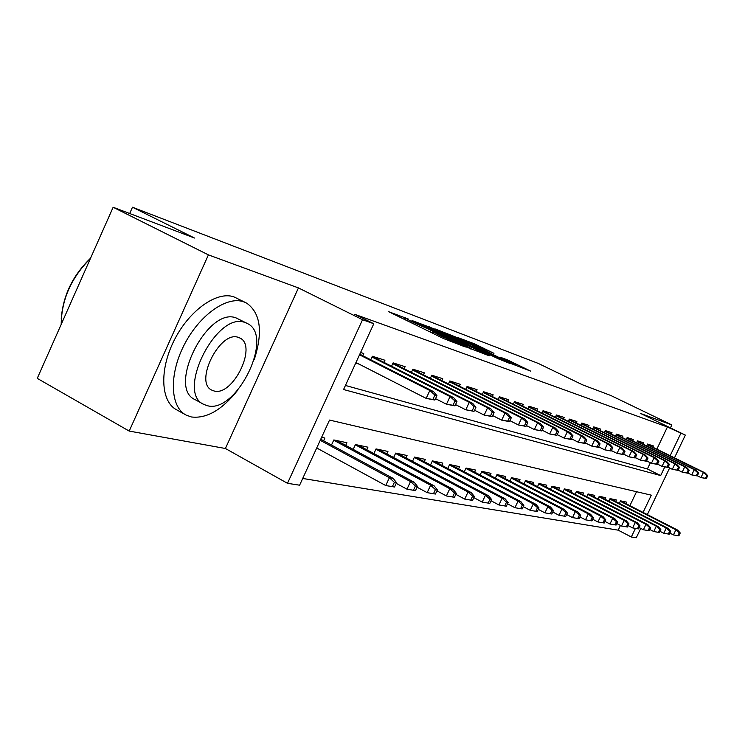 <?xml version="1.0" encoding="UTF-8"?>
<svg xmlns="http://www.w3.org/2000/svg" width="745" height="745" viewBox="0 0 745 745"><rect width="100%" height="100%" fill="white"/><g stroke="black" fill="none" stroke-linecap="round" stroke-linejoin="round"><path stroke-width="1.12" d="M408.409 319.065L388.76 311.736L443.629 338.593L465.364 346.984L439.345 335.157L433.571 331.963L436.002 332.549L411.342 321.458L405.783 318.385L408.409 319.065M493.963 353.316L474.444 343.817L457.56 337.457L510.586 363.383L530.701 371.14L507.531 359.919L500.472 357.302L515.698 365.087L503.62 359.77L465.318 340.847L493.963 353.316M656.829 449.179L667.408 426.997L685.344 435.099L674.467 457.849M113.147 207.259L208.404 254.874L129.202 431.076L37.25 378.376L113.147 207.259L194.492 238.028L132.48 207.231L538.29 363.43L582.478 384.783L610.807 395.493L671.85 424.939L640.57 413.456L685.344 435.099M129.202 431.076L225.409 448.499L298.438 287.915L208.404 254.874M298.438 287.915L362.545 319.717L373.794 323.74L343.566 389.523L660.675 475.571L664.764 467.013M667.408 426.997L354.844 314.353L373.794 323.74M433.627 328.694L411.929 320.49L465.653 346.742L488.105 355.384L433.627 328.694L433.171 329.681L465.094 345.27L470.952 348.492L464.461 345.913L417.414 322.92L433.19 329.681M434.959 328.88L456.75 337.429L510.027 363.495L498.414 358.876L472.796 346.546L467.581 344.618L469.359 345.596L489.679 355.747L434.903 328.992M670.435 427.891L671.85 424.939M362.731 355.691L363.746 353.493L360.58 352.487M383.954 362.377L384.932 360.254L372.342 356.24L370.731 359.742M404.163 368.738L405.112 366.698L393.118 362.871L391.572 366.223M423.43 374.819L424.352 372.835L412.916 369.185L411.426 372.407M441.822 380.611L442.716 378.693L431.802 375.21L430.359 378.311M459.404 386.161L460.27 384.299L449.831 380.965L448.453 383.945M476.223 391.46L477.061 389.654L467.078 386.469L465.737 389.337M492.315 396.536L493.134 394.785L483.57 391.73L482.285 394.496M507.745 401.406L508.546 399.702L499.374 396.778L498.126 399.441M522.543 406.072L523.325 404.414L514.525 401.611L513.324 404.19M536.754 410.56L537.508 408.94L529.071 406.249L527.898 408.744M550.406 414.863L551.142 413.298L543.03 410.7L541.894 413.112M563.527 419.007L564.254 417.479L556.45 414.984L555.351 417.321M576.164 423.002L576.872 421.502L569.357 419.109L568.286 421.372M588.327 426.838L589.016 425.376L581.78 423.067L580.746 425.265M600.051 430.536L600.721 429.111L593.756 426.885L592.741 429.018M611.356 434.112L612.018 432.715L605.285 430.573L604.307 432.64M622.261 437.557L622.904 436.188L616.413 434.121L615.463 436.132M632.794 440.882L633.427 439.55L627.16 437.548L626.228 439.503M642.972 444.094L643.587 442.791L637.534 440.863L636.621 442.763M345.438 385.463L647.396 468.959L650.357 462.766M355.691 363.132L358.894 364.035M646.669 445.91L647.554 444.057L653.412 445.929L652.806 447.196M302.712 478.458L618.201 530.17L620.455 525.458M629.888 505.669L636.547 491.719M323.619 440.779L324.876 438.051L321.598 437.352M331.488 445.035L333.825 439.95L346.919 442.726L345.708 445.361M353.195 449.393L355.44 444.542L367.918 447.186L366.745 449.719M373.897 453.556L376.039 448.918L387.94 451.442L386.813 453.882M393.63 457.532L395.697 453.09L407.059 455.502L405.969 457.858M412.488 461.332L414.471 457.076L425.33 459.386L424.278 461.658M430.517 464.973L432.417 460.885L442.819 463.101L441.785 465.299M447.773 468.456L449.598 464.535L459.563 466.649L458.566 468.782M464.293 471.808L466.063 468.037L475.608 470.058L474.639 472.125M480.143 475.021L481.838 471.389L491.002 473.336L490.061 475.338M495.35 478.104L496.989 474.602L505.79 476.474L504.877 478.411M509.953 481.065L511.536 477.694L519.991 479.491L519.107 481.372M523.986 483.924L525.523 480.665L533.653 482.387L532.787 484.222M537.49 486.671L538.97 483.524L546.802 485.181L545.964 486.969M550.49 489.316L551.924 486.271L559.467 487.873L558.648 489.614M563.006 491.868L564.403 488.925L571.676 490.461L570.875 492.156M575.075 494.326L576.434 491.476L583.447 492.966L582.664 494.615M586.725 496.71L588.038 493.944L594.799 495.378L594.044 496.989M597.965 499.001L599.241 496.319L605.769 497.707L605.024 499.28M608.814 501.217L610.053 498.619L616.376 499.96L615.64 501.487M619.309 503.369L620.511 500.836L626.62 502.139L625.902 503.629M132.48 207.231L129.686 213.517M640.747 528.391L636.258 537.769L631.332 537.005L635.438 528.391M618.201 530.17L631.332 537.005M643.075 512.411L651.316 495.164L329.532 420.068L299.611 485.2L287.486 483.309L362.545 319.717M225.409 448.499L287.486 483.309M669.625 467.981L647.34 514.599M670.155 455.726L680.79 433.469M647.396 468.959L660.675 475.571M358.867 364.1L355.933 362.61M455.344 337.876L442.781 332.354L447.4 334.887L469.08 344.674L455.344 337.876M394.524 487.025L396.536 482.695L394.384 482.313L392.373 486.653L394.524 487.025L385.742 485.544L389.374 477.731L393.258 478.439L320.732 439.224M394.384 482.313L389.374 477.731L320.229 440.314M392.373 486.653L385.742 485.544L316.709 447.978M393.258 478.439L396.536 482.695M434.912 400.046L436.942 395.67L434.894 395.064L432.854 399.45L434.912 400.046L426.177 398.389L429.837 390.501L359.518 354.816M432.854 399.45L426.177 398.389L355.97 362.536M434.894 395.064L429.837 390.501L433.553 391.619L359.798 354.201M436.942 395.67L433.553 391.619M61.248 318.664C63.074 295.458 72.842 275.305 90.555 258.198M90.443 258.45C71.231 277.736 61.481 299.723 61.192 324.401M254.315 359.407C263.097 331.795 260.545 313.03 246.651 303.122L243.513 301.753C226.62 295.756 198.952 315.433 183.941 345.401C168.724 375.284 170.288 407.282 186.231 415.142L191.4 416.967C206.654 418.802 222.094 409.88 237.72 390.194M245.748 302.656L233.921 296.873C216.916 290.801 189.202 310.339 174.237 340.214C159.076 370.004 160.771 401.974 176.826 409.908L185.263 414.611M203.366 404.163L195.143 399.646C166.619 387.903 207.669 306.13 236.174 317.966L247.014 323.33M245.031 322.529C216.702 310.795 175.513 392.811 203.869 404.442L207.361 405.708C236.5 414.052 274.644 336.088 247.47 323.563L245.031 322.529M214.029 390.967C232.729 396.731 257.64 346.025 240.002 338.062L238.307 337.373C219.952 330.203 193.775 382.585 211.906 390.175L214.029 390.967M415.496 490.62L417.461 486.401L415.412 486.038L413.447 490.266L415.496 490.62L406.975 489.186L410.514 481.577L414.211 482.248L336.852 440.593M415.412 486.038L410.514 481.577L333.713 440.193M413.447 490.266L406.975 489.186L396.228 483.365M414.211 482.248L417.461 486.401M435.443 494.047L437.362 489.931L435.415 489.577L433.488 493.712L435.443 494.047L427.164 492.65L430.629 485.228L434.149 485.861L358.159 445.119M435.415 489.577L430.629 485.228L355.318 444.812M433.488 493.712L427.164 492.65L417.079 487.211M434.149 485.861L437.362 489.931M454.441 497.306L456.312 493.283L454.459 492.957L452.578 496.989L454.441 497.306L446.395 495.956L449.784 488.701L453.128 489.316L378.479 449.431M454.459 492.957L449.784 488.701L375.899 449.207M452.578 496.989L446.395 495.956L436.924 490.862M453.128 489.316L456.312 493.283M472.553 500.417L474.388 496.487L472.619 496.179L470.775 500.109L472.553 500.417L464.722 499.103L468.037 492.017L471.24 492.603L397.877 453.556M472.619 496.179L468.037 492.017L395.548 453.407M470.775 500.109L464.722 499.103L455.828 494.335M471.24 492.603L474.388 496.487M454.962 405.839L456.946 401.583L454.99 401.006L453.007 405.271L454.962 405.839L446.478 404.237L450.054 396.554L371.978 357.032M453.007 405.271L446.478 404.237L435.555 398.677M454.99 401.006L450.054 396.554L453.584 397.616L372.249 356.445M456.946 401.583L453.584 397.616M474.025 411.352L475.962 407.198L474.109 406.649L472.162 410.812L474.025 411.352L465.783 409.806L469.276 402.309L392.755 363.653M472.162 410.812L465.783 409.806L455.54 404.6M474.109 406.649L469.276 402.309L472.637 403.315L393.006 363.113M475.962 407.198L472.637 403.315M492.175 416.604L494.075 412.553L492.305 412.032L490.406 416.092L492.175 416.604L484.175 415.095L487.584 407.794L412.553 369.976M490.406 416.092L484.175 415.095L474.556 410.225M492.305 412.032L487.584 407.794L490.787 408.744L412.786 369.455M494.075 412.553L490.787 408.744M509.487 421.614L511.34 417.656L509.645 417.153L507.792 421.121L509.487 421.614L501.692 420.152L505.036 413.009L431.429 376.002M507.792 421.121L501.692 420.152L492.659 415.58M509.645 417.153L505.036 413.009L508.09 413.931L431.662 375.508M511.34 417.656L508.09 413.931M489.838 503.378L491.644 499.55L489.949 499.243L488.143 503.089L489.838 503.378L482.22 502.102L485.47 495.183L488.524 495.742L416.408 457.486M489.949 499.243L485.47 495.183L414.313 457.421M488.143 503.089L482.22 502.102L473.848 497.641M488.524 495.742L491.644 499.55M525.998 426.391L527.814 422.527L526.203 422.043L524.387 425.917L525.998 426.391L518.418 424.967L521.686 418.001L449.468 381.747M524.387 425.917L518.418 424.967L509.915 420.683M526.203 422.043L521.686 418.001L524.601 418.867L449.682 381.282M527.814 422.527L524.601 418.867M506.358 506.218L508.127 502.465L506.507 502.186L504.747 505.939L506.358 506.218L498.945 504.97L502.121 498.209L505.045 498.74L434.139 461.257M506.507 502.186L502.121 498.209L432.249 461.248M504.747 505.939L498.945 504.97L491.057 500.78M505.045 498.74L508.127 502.465M541.783 430.955L543.561 427.174L542.015 426.717L540.237 430.508L541.783 430.955L534.389 429.576L537.592 422.76L466.715 387.251M540.237 430.508L534.389 429.576L526.398 425.544M542.015 426.717L537.592 422.76L540.386 423.588L466.919 386.804M543.561 427.174L540.386 423.588M522.161 508.928L523.893 505.259L522.347 504.989L520.615 508.667L522.161 508.928L514.935 507.718L518.045 501.106L520.839 501.608L451.116 464.861M522.347 504.989L518.045 501.106L449.421 464.917M520.615 508.667L514.935 507.718L507.513 503.778M520.839 501.608L523.893 505.259M556.869 435.313L558.61 431.625L557.139 431.187L555.388 434.884L556.869 435.313L549.67 433.972L552.809 427.313L483.207 392.513M555.388 434.884L549.67 433.972L542.136 430.191M557.139 431.187L552.809 427.313L555.472 428.105L483.412 392.084M558.61 431.625L555.472 428.105M537.294 511.526L538.989 507.941L537.508 507.68L535.813 511.275L537.294 511.526L530.244 510.344L533.299 503.871L535.972 504.356L467.385 468.316M537.508 507.68L533.299 503.871L465.876 468.428M535.813 511.275L530.244 510.344L523.241 506.647M535.972 504.356L538.989 507.941M571.313 439.494L573.026 435.881L571.611 435.462L569.897 439.084L571.313 439.494L564.291 438.19L567.373 431.672L499.02 397.551M569.897 439.084L564.291 438.19L557.195 434.624M571.611 435.462L567.373 431.672L569.925 432.435L499.206 397.141M573.026 435.881L569.925 432.435M551.794 514.013L553.461 510.502L552.036 510.25L550.378 513.771L551.794 514.013L544.912 512.858L547.91 506.525L550.481 506.991L483.002 471.632M552.036 510.25L547.91 506.525L481.652 471.79M550.378 513.771L544.912 512.858L538.309 509.384M550.481 506.991L553.461 510.502M565.706 516.406L567.336 512.96L565.976 512.718L564.337 516.173L565.706 516.406L558.983 515.279L561.926 509.068L564.384 509.515L497.986 474.816M565.976 512.718L561.926 509.068L496.794 475.012M564.337 516.173L558.983 515.279L552.753 512.001M564.384 509.515L567.336 512.96M579.061 518.697L580.662 515.326L579.349 515.093L577.747 518.473L579.061 518.697L572.495 517.598L575.382 511.517L577.747 511.945L512.383 477.871M579.349 515.093L575.382 511.517L511.34 478.113M577.747 518.473L572.495 517.598L566.6 514.506M577.747 511.945L580.662 515.326M591.893 520.895L593.458 517.589L592.2 517.375L590.627 520.681L591.893 520.895L585.477 519.824L588.308 513.864L590.58 514.274L526.231 480.814M592.2 517.375L588.308 513.864L525.318 481.093M590.627 520.681L585.477 519.824L579.908 516.909M590.58 514.274L593.458 517.589M604.223 523.018L605.769 519.777L604.558 519.563L603.012 522.813L604.223 523.018L597.946 521.966L600.731 516.117L602.919 516.518L539.548 483.645M604.558 519.563L600.731 516.117L538.765 483.961M603.012 522.813L597.946 521.966L592.685 519.218M602.919 516.518L605.769 519.777M616.096 525.057L617.614 521.872L616.45 521.668L614.932 524.853L616.096 525.057L609.959 524.024L612.688 518.287L614.793 518.669L552.38 486.373M616.45 521.668L612.688 518.287L551.719 486.718M614.932 524.853L609.959 524.024L604.977 521.435M614.793 518.669L617.614 521.872M627.523 527.013L629.013 523.893L627.895 523.698L626.405 526.827L627.523 527.013L621.516 526.007L624.198 520.382L626.228 520.746L564.747 488.999M627.895 523.698L624.198 520.382L564.189 489.372M626.405 526.827L621.516 526.007L616.804 523.567M626.228 520.746L629.013 523.893M638.539 528.903L640.011 525.84L638.931 525.653L637.459 528.717L638.539 528.903L632.654 527.916L635.299 522.394L637.254 522.748L576.677 491.532M638.931 525.653L635.299 522.394L576.211 491.933M637.459 528.717L632.654 527.916L628.193 525.607M637.254 522.748L640.011 525.84M649.165 530.729L650.609 527.721L649.566 527.534L648.122 530.552L649.165 530.729L643.401 529.76L645.999 524.34L647.88 524.676L588.178 493.972M649.566 527.534L645.999 524.34L587.814 494.401M648.122 530.552L643.401 529.76L639.173 527.581M647.88 524.676L650.609 527.721M659.418 532.489L660.834 529.537L659.828 529.36L658.403 532.321L659.418 532.489L653.765 531.539L656.317 526.212L658.133 526.547L599.287 496.328M659.828 529.36L656.317 526.212L599.017 496.785M658.403 532.321L653.765 531.539L649.761 529.481M658.133 526.547L660.834 529.537M669.308 534.193L670.705 531.287L669.736 531.111L668.339 534.025L669.308 534.193L663.776 533.262L666.281 528.019L668.042 528.345L610.053 498.629M669.736 531.111L666.281 528.019L609.829 499.085M668.339 534.025L663.776 533.262L659.977 531.306M668.042 528.345L670.705 531.287M678.872 535.832L680.241 532.973L679.3 532.805L677.931 535.664L678.872 535.832L673.443 534.919L675.911 529.769L677.605 530.077L620.501 500.864M679.3 532.805L675.911 529.769L620.287 501.311M677.931 535.664L673.443 534.919L669.848 533.075M677.605 530.077L680.241 532.973M585.16 443.499L586.837 439.96L585.477 439.559L583.801 443.107L585.16 443.499L578.306 442.223L581.323 435.844L514.171 402.375M583.801 443.107L578.306 442.223L571.611 438.87M585.477 439.559L581.323 435.844L583.773 436.579L514.348 401.993M586.837 439.96L583.773 436.579M598.431 447.335L600.079 443.871L598.775 443.489L597.127 446.963L598.431 447.335L591.744 446.097L594.706 439.848L528.708 407.012M597.127 446.963L591.744 446.097L585.421 442.94M598.775 443.489L594.706 439.848L597.052 440.556L528.885 406.64M600.079 443.871L597.052 440.556M611.179 451.023L612.79 447.633L611.543 447.261L609.922 450.66L611.179 451.023L604.642 449.812L607.538 443.694L542.677 411.464M609.922 450.66L604.642 449.812L598.673 446.832M611.543 447.261L607.538 443.694L609.801 444.365L542.844 411.11M612.79 447.633L609.801 444.365M623.416 454.562L624.999 451.237L623.798 450.883L622.215 454.217L623.416 454.562L617.028 453.388L619.877 447.382L556.096 415.738M622.215 454.217L617.028 453.388L611.394 450.576M623.798 450.883L619.877 447.382L622.047 448.034L556.254 415.403M624.999 451.237L622.047 448.034M635.187 457.97L636.742 454.711L635.587 454.366L634.032 457.635L635.187 457.97L628.938 456.815L631.732 450.93L569.003 419.854M634.032 457.635L628.938 456.815L623.612 454.161M635.587 454.366L631.732 450.93L633.818 451.554L569.161 419.528M636.742 454.711L633.818 451.554M646.511 461.248L648.038 458.045L646.93 457.719L645.394 460.922L646.511 461.248L640.393 460.121L643.149 454.348L581.435 423.812M645.394 460.922L640.393 460.121L635.355 457.616M646.93 457.719L643.149 454.348L645.151 454.944L581.584 423.495M648.038 458.045L645.151 454.944M657.416 464.396L658.915 461.257L657.844 460.941L656.345 464.088L657.416 464.396L651.428 463.297L654.129 457.635L593.402 427.621M656.345 464.088L651.428 463.297L646.66 460.931M657.844 460.941L654.129 457.635L656.066 458.212L593.542 427.323M658.915 461.257L656.066 458.212M667.92 467.441L669.392 464.358L668.358 464.051L666.887 467.143L667.92 467.441L662.054 466.361L664.717 460.801L604.94 431.299M666.887 467.143L662.054 466.361L657.546 464.126M668.358 464.051L664.717 460.801L666.579 461.36L605.08 431.01M669.392 464.358L666.579 461.36M678.052 470.365L679.496 467.339L678.499 467.05L677.056 470.076L678.052 470.365L672.307 469.313L674.914 463.856L616.078 434.847M677.056 470.076L672.307 469.313L668.032 467.199M678.499 467.05L674.914 463.856L676.711 464.396L616.208 434.568M679.496 467.339L676.711 464.396M687.821 473.196L689.246 470.216L688.287 469.937L686.862 472.917L687.821 473.196L682.197 472.162L684.757 466.798L626.815 438.265M686.862 472.917L682.197 472.162L678.146 470.16M688.287 469.937L684.757 466.798L686.499 467.32L626.945 438.004M689.246 470.216L686.499 467.32M697.255 475.925L698.661 473.001L697.73 472.73L696.324 475.655L697.255 475.925L691.742 474.91L694.265 469.648L637.189 441.571M696.324 475.655L691.742 474.91L687.905 473.019M697.73 472.73L694.265 469.648L695.942 470.151L637.32 441.31M698.661 473.001L695.942 470.151M706.372 478.56L707.75 475.683L706.856 475.422L705.478 478.299L706.372 478.56L700.961 477.573L703.438 472.395L647.219 444.765M705.478 478.299L700.961 477.573L697.329 475.776M706.856 475.422L703.438 472.395L705.059 472.879L647.34 444.514M707.75 475.683L705.059 472.879M404.405 319.391L405.215 317.621M431.97 332.885L432.789 331.106M410.84 322.538L411.342 321.458M415.328 324.736L415.831 323.656M429.865 331.86L430.591 330.286M438.842 336.246L439.345 335.157M443.405 338.481L443.908 337.392M428.803 327.595L429.213 326.71M452.103 336.33L452.485 335.511M456.322 338.351L456.75 337.429M507.177 360.664L507.531 359.919M511.256 362.647L511.657 361.781M474.09 344.59L474.444 343.817M478.169 346.546L478.569 345.68M405.15 319.754L405.755 318.46M432.929 333.36L433.543 332.037M470.719 348.986L470.952 348.492"/></g></svg>
